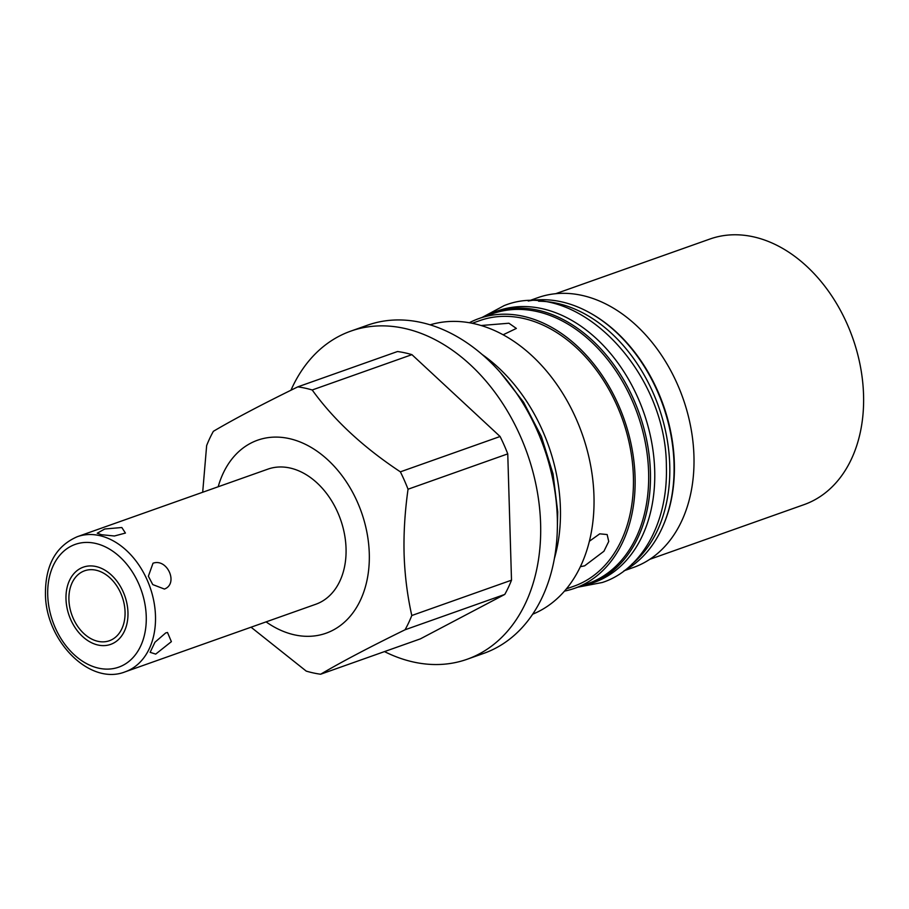 <?xml version="1.0" encoding="UTF-8"?>
<svg xmlns="http://www.w3.org/2000/svg" width="909" height="909" viewBox="0 0 909 909"><rect width="100%" height="100%" fill="white"/><g stroke="black" fill="none" stroke-linecap="round" stroke-linejoin="round"><path stroke-width="1.36" d="M649.776 559.319L804.033 504.643A140.895 101.547 -109.5 0 0 863.55 394.949A140.895 101.547 -109.5 0 0 709.895 239.044L555.638 293.721M528.618 300.947L537.867 297.663A143.111 103.137 70.5 0 1 693.942 456.023A143.111 103.137 70.5 0 1 633.493 567.443L624.244 570.716M588.907 312.332A143.111 103.137 70.5 0 1 674.342 462.965A143.111 103.137 70.5 0 1 663.9 523.914M469.362 322.729A143.111 103.137 70.5 0 1 478.986 318.536L492.53 313.73A143.111 103.137 70.5 0 1 648.606 472.089A143.111 103.137 70.5 0 1 588.157 583.51L574.613 588.316A143.111 103.137 70.5 0 1 564.489 591.111M478.986 318.536A143.111 103.137 70.5 0 1 635.061 476.895A143.111 103.137 70.5 0 1 574.613 588.316M497.553 310.912A144.088 103.853 70.5 0 1 654.696 470.351A144.088 103.853 -109.5 0 1 593.838 582.544L589.555 584.055A144.088 103.853 -109.5 0 0 650.412 471.873A144.088 103.853 70.5 0 0 493.28 312.435L497.553 310.912M482.19 317.4A144.088 103.853 70.5 0 1 493.28 312.435M577.806 587.18A144.088 103.853 -109.5 0 0 589.555 584.055M631.823 564.216A144.088 103.853 -109.5 0 0 669.74 465.022A144.088 103.853 70.5 0 0 538.605 301.22M623.892 570.909A144.088 103.853 -109.5 0 0 674.024 463.51A144.088 103.853 70.5 0 0 528.231 301.015M566.375 588.884L573.874 586.225A140.895 101.547 -109.5 0 0 633.391 476.532A140.895 101.547 70.5 0 0 479.725 320.616L472.237 323.274M589.384 541.253L599.747 533.833L607.144 534.549L608.735 541.469L603.928 551.252L584.623 565.841L580.374 566.682M481.088 325.513L508.926 323.229L516.357 328.433L503.132 334.785M532.685 614.2A153.598 110.693 -109.5 0 0 593.963 495.984A153.598 110.693 -109.5 0 0 473.396 323.524A153.598 110.693 -109.5 0 0 430.116 324.831M554.422 558.41A153.598 110.693 -109.5 0 0 560.399 507.881A153.598 110.693 -109.5 0 0 482.145 354.487M384.484 651.594A174.073 125.453 -109.5 0 0 413.89 662.116A174.073 125.453 -109.5 0 0 467.09 659.275L483.793 653.355A174.073 125.453 -109.5 0 0 553.399 482.452A174.073 125.453 -109.5 0 0 420.685 322.365A174.073 125.453 -109.5 0 0 367.486 325.206L350.783 331.126A174.073 125.453 -109.5 0 0 290.948 390.234M467.09 659.275A174.073 125.453 -109.5 0 0 536.696 488.372A174.073 125.453 -109.5 0 0 403.982 328.285A174.073 125.453 -109.5 0 0 350.783 331.126M251.054 627.21L306.231 671.103A148.519 107.035 -109.5 0 0 320.638 674.228L420.356 638.879L504.768 594.429A148.519 107.035 -109.5 0 0 511.506 580.181L507.756 453.875A148.519 107.035 -109.5 0 0 500.086 436.502L411.925 354.646A148.519 107.035 70.5 0 0 397.517 351.522L297.8 386.859A148.519 107.035 -109.5 0 1 312.207 389.984L411.925 354.646M312.207 389.984C333.876 420.015 363.27 447.296 400.369 471.839A148.519 107.035 70.5 0 1 408.039 489.224L507.756 453.875M400.369 471.839L500.086 436.502M408.039 489.224C404.857 511.926 403.539 533.663 404.107 554.433C404.778 575.17 407.334 595.531 411.788 615.518A148.519 107.035 70.5 0 1 405.05 629.778L504.768 594.429M411.788 615.518L511.506 580.181M202.684 492.258L206.65 445.569A148.519 107.035 70.5 0 1 213.376 431.309C233.806 419.231 261.94 404.414 297.8 386.859M218.194 486.758A102.399 73.799 70.5 0 1 302.663 443.047A102.399 73.799 70.5 0 1 369.281 553.501A102.399 73.799 70.5 0 1 266.087 621.881M405.05 629.778C369.19 647.333 341.057 662.15 320.638 674.228M125.215 671.808L315.764 604.269A71.675 51.654 -109.5 0 0 346.045 548.468A71.675 51.654 -109.5 0 0 267.871 469.146L77.322 536.696C55.994 545.968 45.37 564.989 45.45 593.77C45.382 640.493 89.571 686.045 125.215 671.808A71.675 51.654 70.5 0 0 155.484 616.007A71.675 51.654 -109.5 0 0 77.322 536.696M121.817 527.515L125.431 533.06L114.42 535.992L101.478 534.719L97.24 533.219L104.751 528.993L121.817 527.515M153.019 563.228L148.372 576.226L152.746 584.578L164.415 589.055C178.709 583.748 167.347 558.035 153.019 563.228M165.722 632.925L154.939 642.254L150.133 652.332L155.712 654.105L171.381 641.652L167.506 632.482L165.722 632.925M68.914 599.69A37.11 26.747 -109.5 0 0 109.375 640.743A37.11 26.747 -109.5 0 0 125.056 611.859A37.11 26.747 -109.5 0 0 84.582 570.795A37.11 26.747 -109.5 0 0 68.914 599.69M65.993 599.054A40.962 29.52 -109.5 0 0 110.671 644.379A40.962 29.52 -109.5 0 0 127.964 612.484A40.962 29.52 -109.5 0 0 83.298 567.159A40.962 29.52 -109.5 0 0 65.993 599.054M146.247 616.45A65.13 46.938 70.5 0 1 98.831 668.217A65.13 46.938 70.5 0 1 47.722 595.088A65.13 46.938 -109.5 0 1 95.127 543.321A65.13 46.938 -109.5 0 1 146.247 616.45M500.404 372.565L523.539 402.142L541.412 436.57L553.036 473.862L557.74 511.926L557.228 532.856M578.204 587.112L602.281 582.499C639.322 570.682 668.149 525.822 666.377 466.51C666.581 370.27 575.499 276.654 504.143 305.617L482.531 317.207"/></g></svg>
